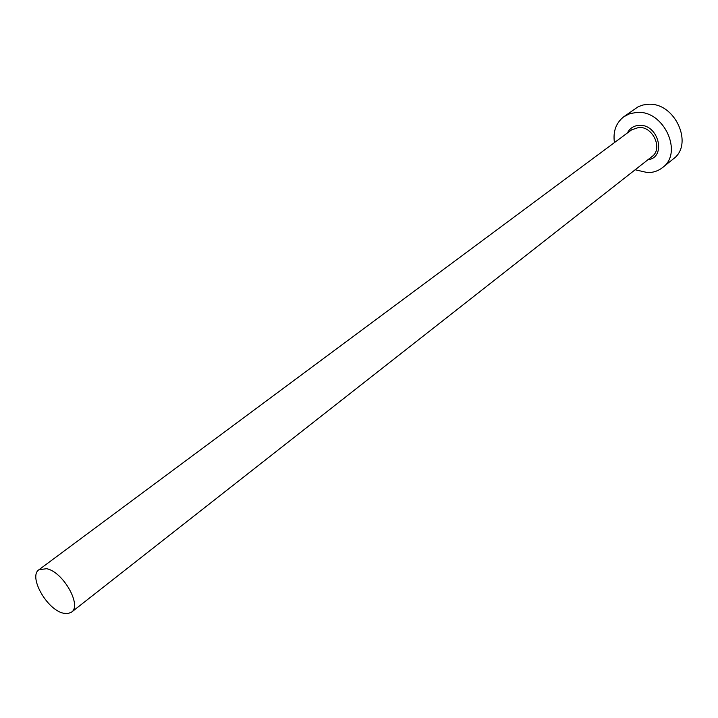 <?xml version="1.0" encoding="UTF-8"?>
<svg xmlns="http://www.w3.org/2000/svg" width="718" height="718" viewBox="0 0 718 718"><rect width="100%" height="100%" fill="white"/><g stroke="black" fill="none" stroke-linecap="round" stroke-linejoin="round"><path stroke-width="1.08" d="M63.319 613.199L67.887 613.612L71.45 612.203C82.22 605.525 63.022 571.69 46.634 568.71L39.005 569.697C28.128 576.383 46.867 609.726 63.319 613.199M635.161 169.771L647.717 172.643C653.38 172.598 658.334 170.911 662.561 167.572C683.5 152.889 663.926 110.15 636.992 112.394L629.937 113.615L623.771 116.756C615.99 122.913 612.876 131.529 614.428 142.613M662.561 167.572L673.287 158.947C694.135 144.3 674.848 101.992 648.076 104.316L643.005 104.999L638.302 106.668L623.771 116.756M627.424 132.965C629.839 128.19 633.797 125.65 639.298 125.354C658.657 124.034 666.825 157.529 647.887 159.782M71.45 612.203L652.061 156.506C663.181 148.85 653.012 126.359 638.823 127.427L631.678 129.805L39.005 569.697"/></g></svg>
